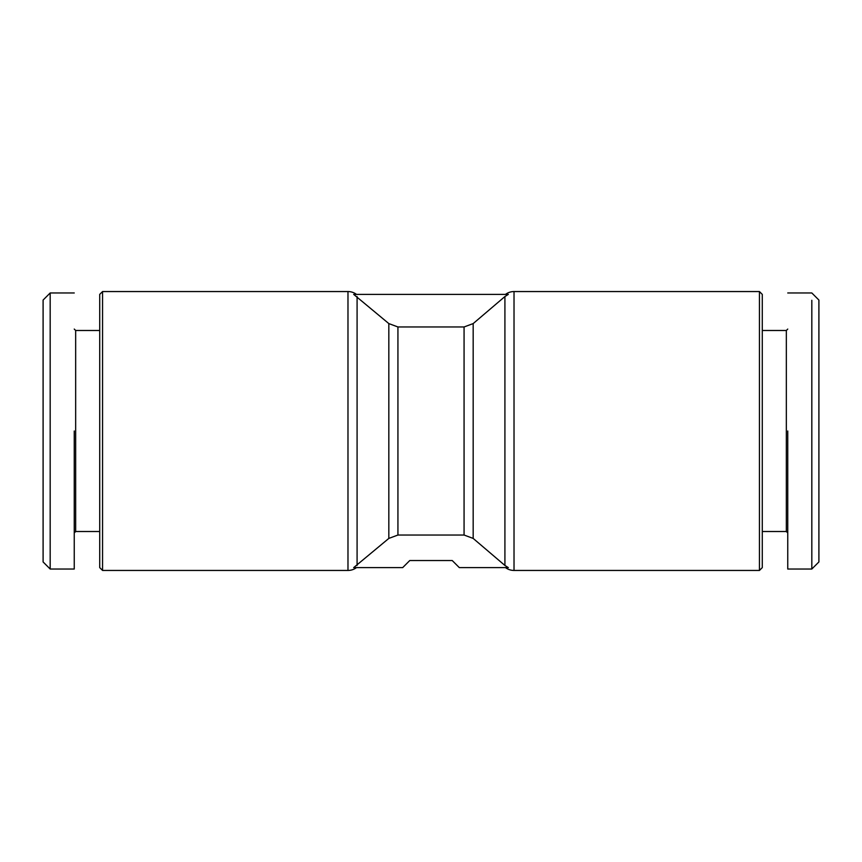 <?xml version="1.0" encoding="UTF-8"?>
<svg xmlns="http://www.w3.org/2000/svg" width="862" height="862" viewBox="0 0 862 862"><rect width="100%" height="100%" fill="white"/><g stroke="black" fill="none" stroke-linecap="round" stroke-linejoin="round"><path stroke-width="1.29" d="M356.48 567.616A14.158 14.158 0 0 1 347.979 570.45L347.979 291.55A14.158 14.158 0 0 1 356.48 294.384M759.444 570.45L759.444 291.55L762.277 294.384L762.277 567.616L759.444 570.45L514.021 570.45A14.158 14.158 0 0 1 505.52 567.616M514.021 570.45L514.021 291.55A14.158 14.158 0 0 0 505.52 294.384M74.251 292.972L50.179 292.972L43.1 300.051L43.1 561.949L50.179 569.028L74.251 569.028M50.179 292.972L50.179 569.028L43.1 561.949M787.749 292.972L811.821 292.972L818.9 300.051L818.9 561.949L811.821 569.028L811.821 300.299M102.556 570.45L99.723 567.616L99.723 294.384L102.556 291.55L102.556 570.45L347.979 570.45M102.556 291.55L347.979 291.55M74.251 329.068L75.662 330.491L75.662 531.509L74.251 532.932M504.916 296.539L473.173 323.584L464.068 326.967L397.932 326.967L388.827 323.584L353.668 294.384L508.332 294.384L504.916 296.539L504.916 565.461L508.332 567.616L459.317 567.616L452.238 560.537L409.762 560.537L402.683 567.616L353.668 567.616L388.827 538.416L397.932 535.033L397.932 326.967M514.021 291.55L759.444 291.55M762.277 531.509L786.338 531.509L786.338 330.491L762.277 330.491M786.338 531.509L787.749 532.932M786.338 330.491L787.749 329.068M504.916 565.461L473.173 538.416L464.068 535.033L397.932 535.033M74.251 431L74.251 569.028L74.251 431M787.749 431L787.749 569.028L787.749 431M818.9 504.485L818.9 505.746M473.173 323.584L473.173 538.416M357.083 565.461L357.083 296.539M388.827 538.416L388.827 323.584M464.068 535.033L464.068 326.967M818.9 561.949L811.821 569.028L787.749 569.028M75.662 531.509L99.723 531.509M75.662 330.491L99.723 330.491"/></g></svg>
